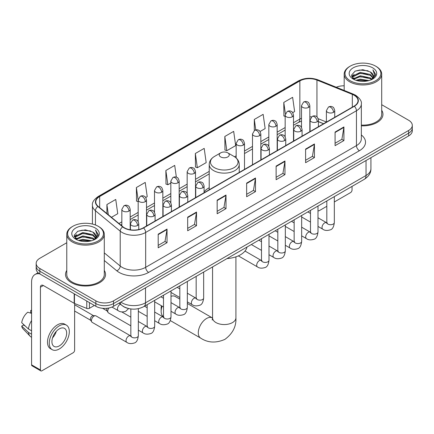 <?xml version="1.0" encoding="UTF-8"?>
<svg xmlns="http://www.w3.org/2000/svg" width="434" height="434" viewBox="0 0 434 434"><rect width="100%" height="100%" fill="white"/><g stroke="black" fill="none" stroke-linecap="round" stroke-linejoin="round"><path stroke-width="0.65" d="M209.226 187.743A22.096 12.76 0 0 0 204.083 191.871M323.552 123.766L318.41 121.688M127.618 308.286A12.51 7.221 180 0 1 122.567 305.921M66.771 242.742L39.836 258.29A12.51 7.221 0 0 0 36.174 263.4L36.174 268.847A12.51 7.221 0 0 0 39.836 273.952L95.849 306.29A12.51 7.221 0 0 0 113.534 306.29L408.638 135.913A12.51 7.221 0 0 0 412.3 130.808L412.3 128.084A12.51 7.221 0 0 1 408.638 133.189A12.51 7.221 0 0 0 412.3 128.084L412.3 125.361A12.51 7.221 0 0 0 408.638 120.256L381.703 104.708M36.174 263.4A12.51 7.221 0 0 0 39.836 268.505L95.849 300.843A12.51 7.221 0 0 0 113.534 300.843L113.534 303.567L408.638 133.189L113.534 303.567A12.51 7.221 0 0 1 95.849 303.567A12.51 7.221 0 0 0 113.534 303.567L113.534 306.29M39.836 268.505L39.836 271.228L95.849 303.567L39.836 271.228A12.51 7.221 0 0 1 36.174 266.123A12.51 7.221 0 0 0 39.836 271.228L39.836 273.952M66.771 270.442A20.013 11.555 0 0 0 65.518 274.462A20.013 11.555 0 0 0 71.377 282.632A20.013 11.555 0 0 0 93.191 285.138A20.013 11.555 0 0 0 105.543 274.462A20.013 11.555 0 0 0 104.29 270.442A20.013 11.555 0 0 1 105.543 274.462A20.013 11.555 0 0 1 93.191 285.138A20.013 11.555 0 0 1 71.377 282.632A20.013 11.555 0 0 1 65.518 274.462A20.013 11.555 0 0 1 66.771 270.442M354.095 95.236A13.34 7.703 180 0 1 358.007 100.683A13.34 7.703 180 0 1 354.095 106.129L143.312 227.823A13.34 7.703 180 0 1 122.947 226.798L98.182 206.372A13.34 7.703 180 0 1 95.768 201.956A13.34 7.703 180 0 1 99.674 196.51L299.856 80.936A13.34 7.703 180 0 1 316.945 80.073L352.316 94.373A13.34 7.703 180 0 1 354.095 95.236M354.334 95.1A13.676 7.893 0 0 0 352.506 94.216L317.135 79.916A13.676 7.893 0 0 0 299.623 80.8L99.44 196.374A13.676 7.893 0 0 0 97.91 206.486L122.676 226.906A13.676 7.893 0 0 0 143.546 227.958L354.334 106.265A13.676 7.893 0 0 0 354.334 95.1M158.198 234.176L158.198 247.792L167.041 242.682L167.041 229.065L158.198 234.176M158.198 245.373L165.012 241.44L167.009 229.521A3.336 1.926 -120 0 0 167.041 229.065M164.953 241.478L167.041 242.682M187.678 217.152L187.678 230.769L196.526 225.664L196.526 212.047L187.678 217.152M187.678 228.355L194.492 224.421L196.488 212.497A3.336 1.926 -120 0 0 196.526 212.047M194.432 224.454L196.526 225.664M217.163 200.134L217.163 213.75L226.006 208.645L226.006 195.029L217.163 200.134M217.163 211.331L223.971 207.398L225.968 195.479A3.336 1.926 -120 0 0 226.006 195.029M223.911 207.436L226.006 208.645M335.081 132.05L335.081 145.667L343.929 140.562L343.929 126.945L335.081 132.05M335.081 143.253L341.894 139.319L343.891 127.395A3.336 1.926 -120 0 0 343.929 126.945M341.835 139.352L343.929 140.562M305.601 149.074L305.601 162.69L314.444 157.58L314.444 143.963L305.601 149.074M305.601 160.271L312.415 156.338L314.411 144.419A3.336 1.926 -120 0 0 314.444 143.963M312.355 156.376L314.444 157.58M276.122 166.092L276.122 179.709L284.964 174.604L284.964 160.987L276.122 166.092M276.122 177.294L282.935 173.361L284.932 161.437A3.336 1.926 -120 0 0 284.964 160.987M282.876 173.394L284.964 174.604M246.642 183.11L246.642 196.727L255.485 191.622L255.485 178.005L246.642 183.11M246.642 194.313L253.451 190.38L255.447 178.461A3.336 1.926 -120 0 0 255.485 178.005M253.391 190.412L255.485 191.622M361.343 125.817A20.013 11.555 0 0 0 382.956 114.299A20.013 11.555 0 0 0 381.703 110.279A20.013 11.555 0 0 1 382.956 114.299A20.013 11.555 0 0 1 361.343 125.817M113.534 300.843L408.638 130.466A12.51 7.221 0 0 0 412.3 125.361M344.178 85.807A12.51 7.221 0 0 0 336.274 87.245M145.721 197.524L147.224 196.656L145.227 182.432L136.385 187.537L136.526 201.072M111.451 217.315L117.744 213.68L115.748 199.45L106.905 204.56L106.905 213.566M224.823 136.477L226.819 150.701L235.667 145.596L233.671 131.372L224.823 136.477L224.969 150.012M260.047 131.518L265.147 128.578L263.15 114.348L254.308 119.453L254.308 130.52M292.711 112.661L294.626 111.554L292.63 97.33L283.787 102.435L283.928 115.97M176.356 177.159L174.707 165.408L165.864 170.519L166.005 184.054M195.343 153.495L197.34 167.725L206.188 162.62L204.192 148.39L195.343 153.495L195.49 167.03M197.34 167.725L195.343 166.976M226.819 150.701L224.823 149.958M254.308 119.453L255.767 129.885M285.16 116.431L283.787 115.916M283.787 102.435L285.377 113.768M165.864 170.519L167.86 184.743L170.833 183.029M167.86 184.743L165.864 184M138.169 201.685L136.385 201.018M136.385 187.537L138.169 200.264M106.905 204.56L108.332 214.743M317.992 210.457A2.083 1.204 120 0 0 318.268 210.74A2.083 1.204 120 0 0 319.31 210.636L326.818 206.302M334.326 201.967L350.558 192.593A2.083 1.204 120 0 0 352.034 190.043L352.034 186.392M350.265 80.767A17.93 10.351 0 0 0 375.616 80.767A17.93 10.351 0 0 0 375.616 66.131L376.207 66.473A18.76 10.834 0 0 1 381.703 74.127A18.76 10.834 0 0 1 370.121 84.136A18.76 10.834 0 0 1 349.674 81.787A18.76 10.834 0 0 1 344.178 74.127A18.76 10.834 0 0 1 349.674 66.473L350.265 66.131A17.93 10.351 0 0 0 350.265 80.767M361.343 125.09A18.76 10.834 0 0 0 381.703 114.299L381.703 74.127M355.918 80.279L360.242 79.172L369.014 80.578M357.155 80.653L360.242 80.024L367.734 80.898L359.661 80.252L357.242 80.681M353.216 78.885L360.242 75.766L370.31 77.892L371.933 79.232M353.65 79.243L360.242 76.617L370.31 78.744L371.482 79.639M352.641 78.31L352.875 76.048L360.242 72.364L370.31 74.485L373.066 77.615M352.549 77.898L352.875 76.899L360.242 73.216L370.31 75.337L372.871 78.022M371.374 79.726A10.421 6.016 0 0 0 373.365 76.189A10.421 6.016 0 0 0 370.31 71.935L373.359 76.395M372.67 67.834A13.758 7.942 0 0 0 353.243 67.812A13.758 7.942 0 0 0 353.151 79.031A13.758 7.942 0 0 0 353.211 79.064A13.758 7.942 0 0 0 372.73 79.031A13.758 7.942 0 0 0 372.67 67.834M370.31 71.935L362.824 69.7L355.126 71.116L351.562 75.147L353.927 79.444M372.231 79.308L375.551 75.093L375.622 74.333L372.914 69.814L374.618 74.881L371.488 79.677M376.207 66.473L375.616 66.131A17.93 10.351 0 0 0 350.265 66.131M372.914 69.814L375.616 74.507M354.947 71.203L359.661 70.042L368.103 70.796M351.697 76.682L353.233 75.473M356.618 74.035L359.661 73.444L367.804 74.111M356.618 77.436L359.661 76.851L367.804 77.518M351.605 76.346L354.133 74.55M352.95 78.635L354.133 77.957M162.159 306.187A11.675 6.738 120 0 0 161.15 311.346L161.15 307.945A7.503 4.335 -60 0 1 161.437 305.769M161.15 311.346A11.675 6.738 120 0 0 163.499 316.652M220.7 156.934A5.002 2.886 0 0 0 227.774 156.934A5.002 2.886 0 0 0 227.774 152.849L233.986 156.435A13.79 7.958 0 0 1 233.986 167.692A13.79 7.958 0 0 1 214.488 167.692A13.79 7.958 0 0 1 214.488 156.435C211.092 158.453 209.34 161.133 209.226 164.47A15.011 8.664 0 0 0 213.62 170.6A15.011 8.664 0 0 0 229.982 172.477A15.011 8.664 0 0 0 239.242 164.47C239.134 161.133 237.382 158.453 233.986 156.435L227.774 152.849A5.002 2.886 0 0 0 220.7 152.849A5.002 2.886 0 0 0 220.7 156.934M226.993 258.583A22.931 13.237 0 0 0 247 247.033M179.828 299.124L175.238 296.471A11.675 6.738 120 0 0 171.001 296.308M130.835 325.82L108.533 312.947A3.754 2.165 -60 0 1 108.066 312.48A3.754 2.165 -60 0 1 107.757 311.227A3.754 2.165 -60 0 1 108.956 307.972M108.066 312.48L106.948 310.684A2.712 1.562 -60 0 1 106.726 309.778A2.712 1.562 -60 0 1 107.09 308.27M91.428 320.655A3.754 2.165 -60 0 1 94.08 316.06A3.754 2.165 -60 0 1 95.317 315.697A3.754 2.165 -60 0 1 95.957 315.876L130.563 335.856A3.754 2.165 -60 0 0 128.855 335.954A3.754 2.165 -60 0 0 128.692 336.041A3.754 2.165 -60 0 0 126.24 339.35A3.754 2.165 -60 0 0 126.815 342.355L92.203 322.375A3.754 2.165 -60 0 1 91.731 321.909A3.754 2.165 -60 0 1 91.428 320.655M91.731 321.909L90.614 320.113A2.712 1.562 -60 0 1 90.391 319.207A2.712 1.562 -60 0 1 92.312 315.892A2.712 1.562 -60 0 1 93.207 315.632L95.317 315.697M89.437 302.585L89.437 308.292L94.373 305.438M39.695 273.87A16.676 9.629 -120 0 0 35.035 274.489A16.676 9.629 -120 0 0 31.579 282.122L31.579 364.842L40.427 369.947L40.427 287.227A4.172 2.409 60 0 1 41.29 285.317A4.172 2.409 60 0 1 43.373 285.523L74.198 303.323L74.198 293.791M40.427 369.947A2.083 1.204 120 0 0 40.856 370.902L32.013 365.797A2.083 1.204 -60 0 1 31.579 364.842M40.856 370.902A2.083 1.204 120 0 0 41.897 370.799L73.145 352.755A2.083 1.204 120 0 0 74.621 350.205L74.621 303.512M89.437 308.292A2.083 1.204 180 0 1 86.767 308.422L74.474 303.458A2.083 1.204 180 0 1 74.198 303.323M59.29 345.914A10.421 6.016 120 0 0 66.104 336.73A10.421 6.016 120 0 0 64.503 328.375A10.421 6.016 120 0 0 59.29 328.891A10.421 6.016 120 0 0 52.481 338.081A10.421 6.016 120 0 0 54.082 346.43A10.421 6.016 120 0 0 59.29 345.914M52.557 337.836A10.421 6.016 120 0 0 56.301 331.354M31.579 310.777L30.695 310.505L30.695 312.599L31.579 313.109M66.38 325.126L64.612 324.106A14.176 8.186 120 0 0 57.521 324.811A14.176 8.186 120 0 0 48.261 337.299A14.176 8.186 120 0 0 50.436 348.659L52.205 349.679A14.176 8.186 120 0 0 59.29 348.979A14.176 8.186 120 0 0 68.55 336.486A14.176 8.186 120 0 0 66.38 325.126A14.176 8.186 120 0 0 59.29 325.831A14.176 8.186 120 0 0 50.029 338.319A14.176 8.186 120 0 0 52.205 349.679M31.579 320.52A13.758 7.942 120 0 0 28.449 328.999L21.7 322.684A10.839 6.26 120 0 1 27.749 312.209L31.579 313.37M31.579 330.806L28.449 328.999M25.351 326.102L23.512 325.039L21.7 326.086L28.449 332.401L31.579 334.213M28.449 332.401A13.758 7.942 120 0 0 30.147 336.247A13.758 7.942 120 0 0 31.188 337.066L31.579 337.289M31.579 310.261A10.839 6.26 120 0 0 30.695 310.505M21.7 326.086A10.839 6.26 120 0 0 22.98 328.788L30.147 336.247M72.852 240.93A17.93 10.351 0 0 0 98.209 240.93A17.93 10.351 0 0 0 98.209 226.293L98.795 226.635A18.76 10.834 0 0 1 104.29 234.289A18.76 10.834 0 0 1 92.708 244.299A18.76 10.834 0 0 1 72.261 241.95A18.76 10.834 0 0 1 66.771 234.289A18.76 10.834 0 0 1 72.261 226.635L72.852 226.293A17.93 10.351 0 0 0 72.852 240.93M66.771 234.289L66.771 274.462A18.76 10.834 0 0 0 72.261 282.122A18.76 10.834 0 0 0 92.708 284.471A18.76 10.834 0 0 0 104.29 274.462L104.29 234.289M78.505 240.441L82.834 239.335L91.601 240.74M79.742 240.816L82.834 240.186L90.321 241.06M75.809 239.047L82.834 235.928L92.898 238.054L94.52 239.394M76.238 239.405L82.834 236.78L92.898 238.906L94.07 239.801M75.228 238.472L75.462 236.21L82.834 232.526L92.898 234.648L95.654 237.778M75.136 238.06L75.462 237.062L82.834 233.378L92.898 235.499L95.458 238.185M93.966 239.888A10.421 6.016 0 0 0 95.952 236.351A10.421 6.016 0 0 0 92.898 232.098L95.947 236.557M95.258 227.996A13.758 7.942 0 0 0 75.831 227.975A13.758 7.942 0 0 0 75.744 239.194A13.758 7.942 0 0 0 75.804 239.226A13.758 7.942 0 0 0 95.317 239.194A13.758 7.942 0 0 0 95.258 227.996M92.898 232.098L85.411 229.863L77.713 231.279L74.149 235.309L76.514 239.606M94.818 239.47L98.144 235.255L98.209 234.496L95.502 229.977L97.205 235.044L94.075 239.839M98.795 226.635L98.209 226.293A17.93 10.351 0 0 0 72.852 226.293M95.502 229.977L98.203 234.669M77.534 231.365L82.248 230.204L90.69 230.959M74.285 236.845L75.82 235.635M79.205 234.197L82.248 233.606L90.391 234.273M79.205 237.599L82.248 237.013L90.391 237.68M79.829 240.843L82.248 240.414L90.31 241.06M74.192 236.508L76.72 234.713M75.538 238.798L76.72 238.12M120.82 302.086A16.676 9.629 0 0 0 121.938 302.802A16.676 9.629 0 0 0 145.52 302.802L366.036 175.488A16.676 9.629 0 0 0 370.924 168.68C371.043 172.819 368.84 176.361 364.31 179.307L143.795 306.616A8.338 4.812 60 0 0 145.52 302.802L145.52 287.823M366.036 160.509L366.036 175.488A8.338 4.812 60 0 1 364.31 179.307M120.142 302.476A8.338 5.577 129.5 0 0 121.596 305.189L119.062 303.1M408.638 135.913L408.638 130.466M95.849 306.29L95.849 300.843M361.343 134.99A20.848 12.033 180 0 1 359.406 150.723L148.618 272.416A4.172 2.409 60 0 1 145.672 267.311L356.455 145.618A16.676 9.629 0 0 0 361.343 138.809L361.343 103.948A16.676 9.629 180 0 1 356.455 110.757A4.172 2.409 -120 0 0 354.334 106.265M148.618 272.416A20.848 12.033 180 0 1 119.138 272.416A20.848 12.033 180 0 1 116.8 270.811L104.29 260.498M122.676 226.906A4.172 2.788 129.5 0 0 120.218 231.17L120.218 266.026A16.676 9.629 0 0 0 122.084 267.311A16.676 9.629 0 0 0 145.672 267.311L145.672 232.456A16.676 9.629 180 0 1 120.218 231.17L95.447 210.745A16.676 9.629 180 0 1 92.431 205.222L92.431 224.058M361.343 103.948C361.896 101.344 359.981 98.442 355.592 95.23L353.401 94.167A4.172 1.953 112 0 0 352.506 94.216M353.401 94.167L318.03 79.867C311.124 77.426 304.565 77.778 298.364 80.936A4.172 2.409 60 0 1 299.623 80.8M99.44 196.374A4.172 2.409 -120 0 0 98.182 196.504C93.852 199.618 91.937 202.526 92.431 205.222M97.91 206.486A4.172 2.788 129.5 0 0 95.447 210.745L95.447 224.991M318.03 79.867A4.172 1.953 112 0 0 317.135 79.916M143.546 227.958A4.172 2.409 60 0 1 145.672 232.456L356.455 110.757L356.455 145.618A4.172 2.409 60 0 0 359.406 150.723M104.29 252.897L120.218 266.026A4.172 2.788 -50.5 0 1 116.8 270.811M99.674 196.51L99.674 207.604M352.316 94.373L352.316 107.155M316.945 80.073L316.945 116.876M326.401 122.025L318.182 118.699M311.498 116.914A13.34 7.703 0 0 0 309.833 116.811M301.494 118.26A13.34 7.703 0 0 0 299.856 119.062L293.498 122.735M299.856 80.936L299.856 119.062A7.503 4.335 60 0 1 298.304 122.496L293.498 125.274M285.16 127.547L277.163 132.164M268.825 136.976L260.834 141.593M252.496 146.404L244.499 151.021M236.161 155.833L234.539 156.772M209.226 171.387L195.506 179.307M187.168 184.124L179.171 188.741M170.833 193.553L162.842 198.17M154.504 202.982L146.508 207.598M138.169 212.41L130.178 217.027M121.835 221.839L118.959 223.505M318.437 121.607A7.503 3.515 -68 0 1 318.41 121.596L323.639 123.712M246.642 183.544L255.447 178.461M276.122 166.526L284.932 161.437M305.601 149.502L314.411 144.419M335.081 132.484L343.891 127.395M217.163 200.562L225.968 195.479M187.678 217.586L196.488 212.497M158.198 234.604L167.009 229.521M235.912 256.836L235.912 317.813A11.675 6.738 180 0 1 232.488 322.581A11.675 6.738 180 0 1 215.98 322.581A11.675 6.738 180 0 1 212.562 317.813L212.248 320.053M235.912 317.813C236.411 326.384 232.738 333.572 224.893 339.377C215.948 343.272 207.886 342.86 200.709 338.135A11.675 6.738 -60 0 1 198.924 328.782A11.675 6.738 -60 0 1 206.546 318.496A11.675 6.738 -60 0 1 212.383 317.916L212.562 318.019M333.518 112.325A4.172 2.409 0 0 0 334.739 110.621C334.082 108.212 333.421 107.03 332.764 107.073C331.554 106.222 330.128 106.205 328.489 107.014A4.172 2.409 60 0 1 330.572 107.22A4.172 2.409 -120 0 1 333.518 112.325A4.172 2.409 0 0 1 327.627 112.325A4.172 2.409 0 0 1 326.401 110.621L328.489 107.014M317.992 226.429L322.798 229.201A3.754 2.165 -60 0 1 322.223 226.195A3.754 2.165 -60 0 1 324.675 222.892A3.754 2.165 -60 0 1 324.844 222.799A3.754 2.165 -60 0 1 326.552 222.702L317.992 217.765M327.035 223.081L326.699 223.358L326.818 222.55A3.754 2.165 -0 0 0 327.92 224.08A3.754 2.165 -0 0 0 333.052 224.177A3.754 2.165 -0 0 0 334.326 222.55C333.811 226.906 332.46 229.342 330.274 229.852C327.138 230.807 324.648 230.59 322.798 229.201M317.189 121.753A4.172 2.409 0 0 0 318.41 120.05C317.748 117.641 317.091 116.458 316.429 116.502C315.225 115.656 313.798 115.634 312.154 116.442A4.172 2.409 60 0 1 314.238 116.648A4.172 2.409 -120 0 1 317.189 121.753A4.172 2.409 0 0 1 311.292 121.753A4.172 2.409 0 0 1 310.071 120.05L312.154 116.442M301.663 235.857L306.469 238.635A3.754 2.165 -60 0 1 305.894 235.624A3.754 2.165 -60 0 1 308.346 232.32A3.754 2.165 -60 0 1 308.509 232.228A3.754 2.165 -60 0 1 310.218 232.136L301.663 227.194M310.701 232.51L310.37 232.787L310.489 231.978A3.754 2.165 -0 0 0 311.585 233.508A3.754 2.165 -0 0 0 316.722 233.606A3.754 2.165 -0 0 0 317.992 231.978C317.476 236.335 316.131 238.771 313.945 239.28C310.809 240.235 308.314 240.018 306.469 238.635M300.854 131.182A4.172 2.409 0 0 0 302.075 129.478C301.418 127.07 300.757 125.887 300.1 125.931C298.89 125.084 297.464 125.063 295.825 125.871A4.172 2.409 60 0 1 297.908 126.077A4.172 2.409 -120 0 1 300.854 131.182A4.172 2.409 0 0 1 294.957 131.182A4.172 2.409 0 0 1 293.737 129.478L295.825 125.871M285.328 245.286L290.134 248.064A3.754 2.165 -60 0 1 289.559 245.058A3.754 2.165 -60 0 1 292.011 241.749A3.754 2.165 -60 0 1 292.18 241.657A3.754 2.165 -60 0 1 293.889 241.564L285.328 236.622M294.371 241.939L294.035 242.221L294.154 241.407A3.754 2.165 -0 0 0 295.256 242.942A3.754 2.165 -0 0 0 300.388 243.035A3.754 2.165 -0 0 0 301.663 241.407C301.147 245.763 299.796 248.199 297.61 248.709C294.474 249.664 291.984 249.447 290.134 248.064M284.525 140.611A4.172 2.409 0 0 0 285.746 138.907C285.084 136.498 284.422 135.316 283.765 135.365C282.561 134.513 281.134 134.491 279.491 135.299A4.172 2.409 60 0 1 281.574 135.506A4.172 2.409 -120 0 1 284.525 140.611A4.172 2.409 0 0 1 278.628 140.611A4.172 2.409 0 0 1 277.407 138.907L279.491 135.299M268.993 254.715L273.805 257.492A3.754 2.165 -60 0 1 273.23 254.487A3.754 2.165 -60 0 1 275.677 251.177A3.754 2.165 -60 0 1 275.845 251.091A3.754 2.165 -60 0 1 277.554 250.993L268.993 246.051M278.037 251.373L277.7 251.649L277.825 250.836A3.754 2.165 -0 0 0 278.921 252.371A3.754 2.165 -0 0 0 284.058 252.463A3.754 2.165 -0 0 0 285.328 250.836C284.812 255.197 283.462 257.628 281.281 258.138C278.145 259.093 275.65 258.876 273.805 257.492M268.19 150.039A4.172 2.409 0 0 0 269.411 148.341C268.749 145.927 268.093 144.744 267.436 144.793C266.226 143.942 264.8 143.92 263.161 144.728A4.172 2.409 60 0 1 265.245 144.934A4.172 2.409 -120 0 1 268.19 150.039A4.172 2.409 0 0 1 262.293 150.039A4.172 2.409 0 0 1 261.073 148.341L263.161 144.728M238.342 255.876L257.471 266.921A3.754 2.165 -60 0 1 256.895 263.915A3.754 2.165 -60 0 1 259.348 260.606A3.754 2.165 -60 0 1 259.516 260.519A3.754 2.165 -60 0 1 261.225 260.422L245.004 251.058M261.707 260.801L261.371 261.078L261.49 260.264A3.754 2.165 -0 0 0 262.592 261.8A3.754 2.165 -0 0 0 267.724 261.892A3.754 2.165 -0 0 0 268.993 260.264C268.483 264.626 267.132 267.056 264.946 267.566C261.81 268.521 259.32 268.304 257.471 266.921M202.862 187.759A4.172 2.409 0 0 0 204.083 186.056C203.421 183.647 202.765 182.464 202.103 182.508C200.899 181.656 199.472 181.64 197.828 182.448A4.172 2.409 60 0 1 199.917 182.654A4.172 2.409 -120 0 1 202.862 187.759A4.172 2.409 0 0 1 196.965 187.759A4.172 2.409 0 0 1 195.745 186.056L197.828 182.448M187.336 301.863L192.143 304.635A3.754 2.165 -60 0 1 191.568 301.63A3.754 2.165 -60 0 1 194.02 298.326A3.754 2.165 -60 0 1 194.182 298.234A3.754 2.165 -60 0 1 195.897 298.136L187.336 293.2M196.38 298.516L196.043 298.793L196.163 297.984A3.754 2.165 -0 0 0 197.258 299.514A3.754 2.165 -0 0 0 202.396 299.612A3.754 2.165 -0 0 0 203.665 297.984C203.15 302.341 201.805 304.776 199.618 305.286C196.483 306.241 193.993 306.024 192.143 304.635M186.528 197.188A4.172 2.409 0 0 0 187.754 195.484C187.092 193.076 186.43 191.893 185.774 191.936C184.564 191.09 183.143 191.069 181.499 191.877A4.172 2.409 60 0 1 183.582 192.083A4.172 2.409 -120 0 1 186.528 197.188A4.172 2.409 0 0 1 180.636 197.188A4.172 2.409 0 0 1 179.41 195.484L181.499 191.877M171.001 311.292L175.808 314.07A3.754 2.165 -60 0 1 175.233 311.059A3.754 2.165 -60 0 1 177.685 307.755A3.754 2.165 -60 0 1 177.853 307.663A3.754 2.165 -60 0 1 179.562 307.57L171.001 302.628M180.045 307.945L179.709 308.221L179.828 307.413A3.754 2.165 -0 0 0 180.929 308.943A3.754 2.165 -0 0 0 186.061 309.041A3.754 2.165 -0 0 0 187.336 307.413C186.821 311.769 185.47 314.205 183.284 314.715C180.148 315.67 177.658 315.453 175.808 314.07M170.199 206.617A4.172 2.409 0 0 0 171.419 204.913C170.757 202.504 170.101 201.322 169.439 201.365C168.235 200.519 166.808 200.497 165.164 201.305A4.172 2.409 60 0 1 167.247 201.512A4.172 2.409 -120 0 1 170.199 206.617A4.172 2.409 0 0 1 164.302 206.617A4.172 2.409 0 0 1 163.081 204.913L165.164 201.305M154.672 320.721L159.479 323.498A3.754 2.165 -60 0 1 158.904 320.487A3.754 2.165 -60 0 1 161.356 317.183A3.754 2.165 -60 0 1 161.519 317.091A3.754 2.165 -60 0 1 163.227 316.999L154.672 312.057M163.71 317.373L163.379 317.655L163.499 316.842A3.754 2.165 -0 0 0 164.594 318.377A3.754 2.165 -0 0 0 169.732 318.469A3.754 2.165 -0 0 0 171.001 316.842C170.486 321.198 169.141 323.634 166.954 324.144C163.819 325.099 161.329 324.882 159.479 323.498M153.864 216.045A4.172 2.409 0 0 0 155.084 214.342C154.428 211.933 153.766 210.75 153.11 210.799C151.9 209.947 150.473 209.926 148.835 210.734A4.172 2.409 60 0 1 150.918 210.94A4.172 2.409 -120 0 1 153.864 216.045A4.172 2.409 0 0 1 147.967 216.045A4.172 2.409 0 0 1 146.746 214.342L148.835 210.734M138.338 330.149L143.144 332.927A3.754 2.165 -60 0 1 142.569 329.921A3.754 2.165 -60 0 1 145.021 326.612A3.754 2.165 -60 0 1 145.189 326.525A3.754 2.165 -60 0 1 146.898 326.428L138.338 321.486M147.381 326.807L147.045 327.084L147.164 326.27A3.754 2.165 -0 0 0 148.265 327.806A3.754 2.165 -0 0 0 153.397 327.898A3.754 2.165 -0 0 0 154.672 326.27C154.157 330.632 152.806 333.062 150.62 333.572C147.484 334.527 144.994 334.31 143.144 332.927M137.535 225.474A4.172 2.409 0 0 0 138.755 223.776C138.093 221.362 137.437 220.179 136.775 220.228C135.571 219.376 134.144 219.354 132.5 220.163A4.172 2.409 60 0 1 134.583 220.369A4.172 2.409 -120 0 1 137.535 225.474A4.172 2.409 0 0 1 131.638 225.474A4.172 2.409 0 0 1 130.417 223.776L132.5 220.163M131.046 336.236L130.715 336.513L130.835 335.699A3.754 2.165 -0 0 0 131.931 337.234A3.754 2.165 -0 0 0 137.068 337.326A3.754 2.165 -0 0 0 138.338 335.699C137.822 340.061 136.471 342.491 134.29 343.001C131.155 343.956 128.659 343.739 126.815 342.355M308.607 107.372A4.172 2.409 0 0 0 309.833 105.668C309.171 103.259 308.509 102.077 307.852 102.12C306.643 101.268 305.221 101.252 303.578 102.061A4.172 2.409 60 0 1 305.661 102.267A4.172 2.409 -120 0 1 308.607 107.372A4.172 2.409 0 0 1 302.715 107.372A4.172 2.409 0 0 1 301.494 105.668L303.578 102.061M292.277 116.8A4.172 2.409 0 0 0 293.498 115.097C292.836 112.688 292.18 111.505 291.518 111.549C290.313 110.703 288.887 110.681 287.243 111.489A4.172 2.409 60 0 1 289.332 111.695A4.172 2.409 -120 0 1 292.277 116.8A4.172 2.409 0 0 1 286.38 116.8A4.172 2.409 0 0 1 285.16 115.097L287.243 111.489M275.943 126.229A4.172 2.409 0 0 0 277.163 124.525C276.507 122.117 275.845 120.934 275.189 120.977C273.979 120.131 272.552 120.109 270.914 120.918A4.172 2.409 60 0 1 272.997 121.124A4.172 2.409 -120 0 1 275.943 126.229A4.172 2.409 0 0 1 270.051 126.229A4.172 2.409 0 0 1 268.825 124.525L270.914 120.918M259.613 135.658A4.172 2.409 0 0 0 260.834 133.954C260.172 131.545 259.516 130.363 258.854 130.412C257.65 129.56 256.223 129.538 254.579 130.346A4.172 2.409 60 0 1 256.662 130.553A4.172 2.409 -120 0 1 259.613 135.658A4.172 2.409 0 0 1 253.716 135.658A4.172 2.409 0 0 1 252.496 133.954L254.579 130.346M243.279 145.086A4.172 2.409 0 0 0 244.499 143.388C243.843 140.974 243.181 139.791 242.525 139.84C241.315 138.988 239.888 138.967 238.25 139.775A4.172 2.409 60 0 1 240.333 139.981A4.172 2.409 -120 0 1 243.279 145.086A4.172 2.409 0 0 1 237.382 145.086A4.172 2.409 0 0 1 236.161 143.388L238.25 139.775M194.286 173.378A4.172 2.409 0 0 0 195.506 171.674C194.844 169.265 194.182 168.083 193.526 168.126C192.316 167.274 190.895 167.253 189.251 168.061A4.172 2.409 60 0 1 191.334 168.267A4.172 2.409 -120 0 1 194.286 173.378A4.172 2.409 0 0 1 188.389 173.378A4.172 2.409 0 0 1 187.168 171.674L189.251 168.061M177.951 182.806A4.172 2.409 0 0 0 179.171 181.103C178.51 178.694 177.853 177.511 177.191 177.555C175.987 176.703 174.56 176.687 172.916 177.495A4.172 2.409 60 0 1 175.005 177.701A4.172 2.409 -120 0 1 177.951 182.806A4.172 2.409 0 0 1 172.054 182.806A4.172 2.409 0 0 1 170.833 181.103L172.916 177.495M161.622 192.235A4.172 2.409 0 0 0 162.842 190.531C162.18 188.123 161.519 186.94 160.862 186.983C159.652 186.137 158.231 186.115 156.587 186.924A4.172 2.409 60 0 1 158.67 187.13A4.172 2.409 -120 0 1 161.622 192.235A4.172 2.409 0 0 1 155.725 192.235A4.172 2.409 0 0 1 154.504 190.531L156.587 186.924M145.287 201.664A4.172 2.409 0 0 0 146.508 199.96C145.846 197.551 145.189 196.369 144.527 196.412C143.323 195.566 141.896 195.544 140.253 196.352A4.172 2.409 60 0 1 142.341 196.559A4.172 2.409 -120 0 1 145.287 201.664A4.172 2.409 0 0 1 139.39 201.664A4.172 2.409 0 0 1 138.169 199.96L140.253 196.352M128.952 211.092A4.172 2.409 0 0 0 130.178 209.389C129.516 206.98 128.855 205.797 128.198 205.846C126.988 204.994 125.567 204.973 123.923 205.781A4.172 2.409 60 0 1 126.006 205.987A4.172 2.409 -120 0 1 128.952 211.092A4.172 2.409 0 0 1 123.061 211.092A4.172 2.409 0 0 1 121.835 209.389L123.923 205.781M128.648 308.563L125.708 311.33C122.572 312.279 120.082 312.068 118.232 310.679A3.754 2.165 -60 0 1 117.457 308.965A3.754 2.165 -60 0 1 120.278 304.277A3.754 2.165 -60 0 1 120.413 304.212M40.427 287.227L43.373 285.523M74.474 293.948L74.474 303.458M86.767 308.422L86.767 301.044M143.795 306.616C137.084 309.99 130.374 309.99 123.663 306.616L121.596 305.189M370.924 168.68L370.924 157.688M298.364 80.936L98.182 196.504M301.494 121.124L298.304 122.496M285.16 130.086L277.163 134.703M268.825 139.515L260.834 144.131M252.496 148.943L244.499 153.56M209.226 173.925L195.506 181.846M187.168 186.663L179.171 191.275M170.833 196.092L162.842 200.709M154.504 205.521L146.508 210.137M138.169 214.949L130.178 219.566M121.835 224.378L120.766 224.996M318.268 210.74L317.992 210.582M352.516 78.163L352.516 77.469M344.178 90.44L344.178 74.127M200.709 338.135L170.291 320.574M239.242 172.439L239.242 164.47M209.226 189.767L209.226 164.47M220.7 152.849L214.488 156.435M212.383 317.916L187.336 303.453M212.562 266.915L212.562 317.813M327.312 223.005L326.552 222.702M334.326 196.618L334.326 222.55M334.739 117.305L334.739 110.621M310.489 222.094L301.663 217M326.818 200.947L326.818 222.55M326.401 122.117L326.401 110.621M310.489 213.43L307.847 211.906M310.983 232.434L310.218 232.136M317.992 206.047L317.992 231.978M318.41 126.733L318.41 120.05M294.154 231.523L285.328 226.429M310.489 210.381L310.489 231.978M310.071 131.545L310.071 120.05M294.154 222.859L291.512 221.335M294.648 241.863L293.889 241.564M301.663 215.476L301.663 241.407M302.075 136.162L302.075 129.478M277.825 240.951L268.993 235.857M294.154 219.81L294.154 241.407M293.737 140.974L293.737 129.478M277.825 232.288L275.183 230.763M278.319 251.291L277.554 250.993M285.328 224.904L285.328 250.836M285.746 145.591L285.746 138.907M261.49 250.385L251.346 244.526M277.825 229.239L277.825 250.836M277.407 150.408L277.407 138.907M261.49 241.716L258.848 240.192M261.984 260.72L261.225 260.422M268.993 234.333L268.993 260.264M269.411 155.019L269.411 148.341M261.49 238.667L261.49 260.264M261.073 159.837L261.073 148.341M196.656 298.44L195.897 298.136M203.665 272.053L203.665 297.984M204.083 192.739L204.083 186.056M179.828 297.529L171.001 292.435M196.163 276.382L196.163 297.984M195.745 197.551L195.745 186.056M179.828 288.865L177.186 287.341M180.322 307.869L179.562 307.57M187.336 281.482L187.336 307.413M187.754 202.168L187.754 195.484M163.499 306.957L154.672 301.863M179.828 285.816L179.828 307.413M179.41 206.98L179.41 195.484M163.499 298.294L160.857 296.769M163.992 317.297L163.227 316.999M171.001 290.91L171.001 316.842M171.419 211.597L171.419 204.913M147.164 316.386L138.338 311.292M163.499 295.245L163.499 316.842M163.081 216.409L163.081 204.913M147.164 307.722L144.522 306.198M147.658 326.726L146.898 326.428M154.672 300.339L154.672 326.27M155.084 221.025L155.084 214.342M102.576 308.303L107.084 310.901M147.164 304.673L147.164 326.27M146.746 225.843L146.746 214.342M130.835 317.151L121.775 311.927M131.328 336.155L130.563 335.856M138.338 308.666L138.338 335.699M138.755 229.548L138.755 223.776M74.621 311.021L90.749 320.33M130.835 308.959L130.835 335.699M130.417 229.819L130.417 223.776M74.621 304.76L93.462 315.637M309.833 131.686L309.833 105.668M301.494 127.352L301.494 105.668M293.498 141.115L293.498 115.097M285.16 136.781L285.16 115.097M277.163 150.544L277.163 124.525M268.825 146.209L268.825 124.525M260.834 159.972L260.834 133.954M252.496 164.79L252.496 133.954M244.499 169.401L244.499 143.388M236.161 158.009L236.161 143.388M195.506 197.692L195.506 171.674M187.168 193.358L187.168 171.674M179.171 207.121L179.171 181.103M170.833 202.786L170.833 181.103M162.842 216.55L162.842 190.531M154.504 212.215L154.504 190.531M146.508 225.978L146.508 199.96M138.169 221.644L138.169 199.96M130.178 229.776L130.178 209.389M118.232 310.679L111.961 307.06M121.835 225.881L121.835 209.389M35.035 274.489L38.111 272.709M75.109 238.326L75.109 237.631"/></g></svg>
